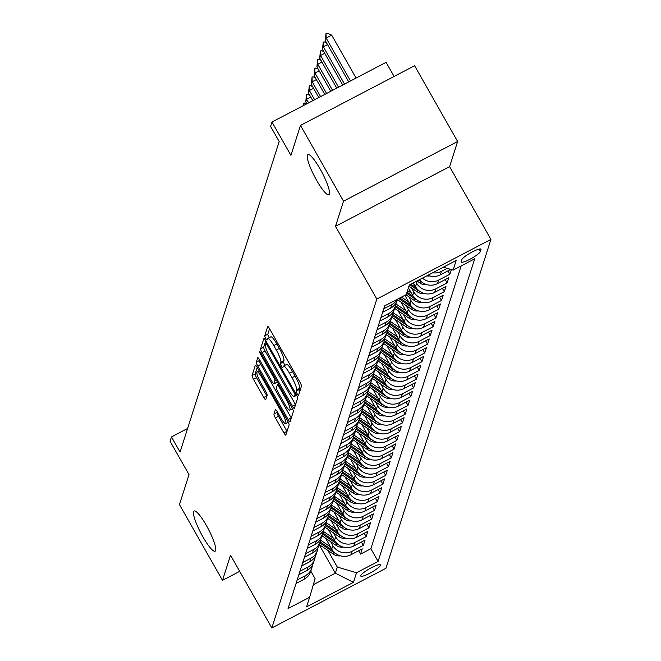 <?xml version="1.0" encoding="UTF-8"?>
<svg xmlns="http://www.w3.org/2000/svg" width="661" height="661" viewBox="0 0 661 661"><rect width="100%" height="100%" fill="white"/><g stroke="black" fill="none" stroke-linecap="round" stroke-linejoin="round"><path stroke-width="0.99" d="M297.169 393.832A2.437 0.454 -117.6 0 0 298.491 395.385A2.437 0.454 -117.6 0 0 298.541 395.311L301.457 386.189A3.479 0.653 -117.6 0 0 300.036 382.355L269.622 328.806A3.479 0.653 -117.6 0 0 267.73 326.584A3.479 0.653 -117.6 0 0 267.655 326.691L264.739 335.813A2.437 0.454 -117.6 0 0 265.73 338.498A2.437 0.454 -117.6 0 0 267.052 340.051A2.437 0.454 -117.6 0 0 267.11 339.977L267.482 338.796A11.13 2.082 -117.6 0 1 267.738 338.457A11.13 2.082 -117.6 0 1 273.77 345.571L276.306 350.033A11.13 2.082 -117.6 0 1 280.834 362.302L280.462 363.484A2.437 0.454 -117.6 0 0 281.454 366.169A2.437 0.454 -117.6 0 0 282.768 367.723A2.437 0.454 -117.6 0 0 282.825 367.648L283.205 366.467A11.13 2.082 -117.6 0 1 283.453 366.128A11.13 2.082 -117.6 0 1 289.485 373.242L292.022 377.704A11.13 2.082 -117.6 0 1 296.558 389.965L296.178 391.147A2.437 0.454 -117.6 0 0 297.169 393.832M269.572 328.732L267.829 334.202A2.437 0.454 -117.6 0 0 268.82 336.887A2.437 0.454 -117.6 0 0 269.291 337.647M267.738 338.457L270.82 336.846A11.13 2.082 -117.6 0 1 276.852 343.96L279.388 348.421A11.13 2.082 -117.6 0 1 283.924 360.691L283.544 361.873A2.437 0.454 -117.6 0 0 284.536 364.55A2.437 0.454 -117.6 0 0 285.007 365.31M206.389 525.503A22.672 4.247 -117.6 0 0 194.094 511.003A22.672 4.247 -117.6 0 0 202.811 536.699A22.672 4.247 -117.6 0 0 215.114 551.191A22.672 4.247 -117.6 0 0 206.389 525.503M320.164 169.067A22.672 4.247 -117.6 0 0 307.861 154.575A22.672 4.247 -117.6 0 0 316.586 180.263A22.672 4.247 -117.6 0 0 328.881 194.755A22.672 4.247 -117.6 0 0 320.164 169.067M380.472 565.304A11.336 2.033 150.4 0 0 380.463 564.866A11.336 2.033 150.4 0 0 370.548 568.171A11.336 2.033 150.4 0 0 360.732 575.624A11.336 2.033 150.4 0 0 360.749 576.07A11.336 2.033 150.4 0 0 370.664 572.757A11.336 2.033 150.4 0 0 380.472 565.304M273.96 414.026A3.479 0.653 -117.6 0 0 275.373 417.859L283.908 432.889A3.479 0.653 -117.6 0 0 285.8 435.112A3.479 0.653 -117.6 0 0 285.874 435.004L289.105 424.874A3.479 0.653 -117.6 0 0 287.692 421.04L257.269 367.483A3.479 0.653 -117.6 0 0 255.386 365.26A3.479 0.653 -117.6 0 0 255.311 365.368L252.072 375.498A3.479 0.653 -117.6 0 0 253.494 379.331L263.797 397.484A3.479 0.653 -117.6 0 0 265.689 399.707A3.479 0.653 -117.6 0 0 265.763 399.599L267.151 395.261A3.479 0.653 -117.6 0 0 265.73 391.428L260.616 382.43A9.304 1.743 -117.6 0 1 257.038 371.887A9.304 1.743 -117.6 0 1 262.087 377.836L282.115 413.092A9.304 1.743 -117.6 0 1 285.692 423.635A9.304 1.743 -117.6 0 1 280.644 417.686L277.306 411.811A3.479 0.653 -117.6 0 0 275.422 409.589A3.479 0.653 -117.6 0 0 275.348 409.688L273.96 414.026L277.042 412.414A3.479 0.653 -117.6 0 0 278.463 416.248L286.998 431.269A3.479 0.653 -117.6 0 0 287.039 431.352M343.53 201.184L335.499 226.326L449.604 166.646L457.635 141.504L343.53 201.184L300.482 125.408L290.923 155.368L271.977 122.029L270.58 126.4L279.19 141.553L180.073 452.066L171.472 436.913L170.075 441.284L189.013 474.623L179.453 504.583L222.493 580.358L239.695 571.36M335.499 226.326L376.82 299.069L271.845 627.95L230.524 555.207L222.493 580.358M292.435 406.185A3.479 0.653 -117.6 0 0 294.319 408.407A3.479 0.653 -117.6 0 0 294.401 408.3L297.632 398.17A3.479 0.653 -117.6 0 0 296.219 394.336L265.796 340.787A3.479 0.653 -117.6 0 0 263.913 338.564A3.479 0.653 -117.6 0 0 263.83 338.672L260.599 348.801A3.479 0.653 -117.6 0 0 262.012 352.635L292.435 406.185L295.517 404.573A3.479 0.653 -117.6 0 0 295.566 404.648M293.368 411.522L290.138 421.652A3.479 0.653 -117.6 0 1 290.055 421.759A3.479 0.653 -117.6 0 1 288.171 419.537L257.749 365.987A3.479 0.653 -117.6 0 1 256.336 362.154L257.716 357.816A3.479 0.653 -117.6 0 1 257.798 357.708A3.479 0.653 -117.6 0 1 259.682 359.931L272.018 381.645A3.479 0.653 -117.6 0 0 273.91 383.876A3.479 0.653 -117.6 0 0 273.985 383.768L274.902 380.893A3.479 0.653 -117.6 0 0 273.489 377.059L260.641 354.445A2.437 0.454 -117.6 0 1 259.707 351.685A2.437 0.454 -117.6 0 1 261.029 353.247L291.955 407.688A3.479 0.653 -117.6 0 1 293.368 411.522M300.482 125.408L414.587 65.728L457.635 141.504M358.634 550.745L360.551 554.116L362.22 548.861L350.966 554.753L352.082 551.257A14.17 13.691 -162.3 0 1 332.863 545.581L330.616 541.64M361.427 541.995L363.343 545.366L365.012 540.12L353.759 546.003L354.874 542.507A14.17 13.691 -162.3 0 1 335.656 536.839L333.408 532.89M364.219 533.245L366.128 536.616L367.805 531.37L356.552 537.261L357.667 533.758A14.17 13.691 -162.3 0 1 338.449 528.089L336.201 524.14M367.012 524.504L368.921 527.875L370.598 522.628L359.344 528.511L360.46 525.016A14.17 13.691 -162.3 0 1 341.233 519.339L338.994 515.398M369.805 515.754L371.713 519.125L373.391 513.878L362.137 519.769L363.253 516.266A14.17 13.691 -162.3 0 1 344.026 510.598L341.787 506.648M372.589 507.012L374.506 510.383L376.183 505.128L364.93 511.019L366.045 507.516A14.17 13.691 -162.3 0 1 346.818 501.848L344.579 497.907M375.382 498.262L377.299 501.633L378.976 496.386L367.723 502.269L368.838 498.774A14.17 13.691 -162.3 0 1 349.611 493.098L347.372 489.157M378.175 489.512L380.092 492.883L381.769 487.636L370.507 493.527L371.631 490.024A14.17 13.691 -162.3 0 1 352.404 484.356L350.165 480.407M380.967 480.77L382.884 484.141L384.562 478.895L373.3 484.777L374.415 481.282A14.17 13.691 -162.3 0 1 355.197 475.606L352.957 471.665M383.76 472.02L385.677 475.391L387.354 470.145L376.092 476.027L377.208 472.532A14.17 13.691 -162.3 0 1 357.989 466.864L355.75 462.915M386.553 463.278L388.47 466.641L390.139 461.395L378.885 467.286L380.001 463.782A14.17 13.691 -162.3 0 1 360.782 458.114L358.543 454.165M389.346 454.528L391.262 457.899L392.931 452.653L381.678 458.536L382.793 455.041A14.17 13.691 -162.3 0 1 363.575 449.364L361.327 445.423M392.138 445.778L394.055 449.15L395.724 443.903L384.471 449.794L385.586 446.291A14.17 13.691 -162.3 0 1 366.368 440.623L364.12 436.673M394.931 437.037L396.84 440.408L398.517 435.153L387.263 441.044L388.379 437.549A14.17 13.691 -162.3 0 1 369.152 431.873L366.913 427.931M397.724 428.287L399.632 431.658L401.31 426.411L390.056 432.294L391.172 428.799A14.17 13.691 -162.3 0 1 371.945 423.123L369.706 419.181M400.516 419.537L402.425 422.908L404.102 417.661L392.849 423.552L393.964 420.049A14.17 13.691 -162.3 0 1 374.737 414.381L372.498 410.431M403.301 410.795L405.218 414.166L406.895 408.919L395.642 414.802L396.757 411.307A14.17 13.691 -162.3 0 1 377.53 405.631L375.291 401.69M406.094 402.045L408.011 405.416L409.688 400.169L398.426 406.061L399.55 402.557A14.17 13.691 -162.3 0 1 380.323 396.889L378.084 392.94M408.886 393.303L410.803 396.674L412.481 391.419L401.219 397.311L402.342 393.807A14.17 13.691 -162.3 0 1 383.116 388.139L380.876 384.198M411.679 384.553L413.596 387.924L415.273 382.678L404.011 388.561L405.127 385.066A14.17 13.691 -162.3 0 1 385.908 379.389L383.669 375.448M414.472 375.803L416.389 379.174L418.066 373.928L406.804 379.819L407.92 376.316A14.17 13.691 -162.3 0 1 388.701 370.647L386.462 366.698M417.265 367.062L419.181 370.433L420.85 365.186L409.597 371.069L410.712 367.574A14.17 13.691 -162.3 0 1 391.494 361.898L389.246 357.956M420.057 358.312L421.974 361.683L423.643 356.436L412.39 362.319L413.505 358.824A14.17 13.691 -162.3 0 1 394.286 353.156L392.039 349.206M422.85 349.57L424.767 352.933L426.436 347.686L415.182 353.577L416.298 350.074A14.17 13.691 -162.3 0 1 397.079 344.406L394.832 340.456M425.643 340.82L427.551 344.191L429.229 338.944L417.975 344.827L419.091 341.332A14.17 13.691 -162.3 0 1 399.864 335.656L397.625 331.715M428.435 332.07L430.344 335.441L432.021 330.194L420.768 336.085L421.883 332.582A14.17 13.691 -162.3 0 1 402.656 326.914L400.417 322.965M431.228 323.328L433.137 326.699L434.814 321.444L423.561 327.335L424.676 323.84A14.17 13.691 -162.3 0 1 405.449 318.164L403.21 314.223M434.013 314.578L435.93 317.949L437.607 312.703L426.353 318.585L427.469 315.09A14.17 13.691 -162.3 0 1 408.242 309.414L406.003 305.473M436.805 305.828L438.722 309.199L440.4 303.953L429.138 309.844L430.261 306.34A14.17 13.691 -162.3 0 1 411.035 300.672L408.795 296.723M439.598 297.086L441.515 300.458L443.192 295.211L431.93 301.094L433.054 297.599A14.17 13.691 -162.3 0 1 413.827 291.922L411.588 287.981M442.391 288.336L444.308 291.708L445.985 286.461L434.723 292.352L435.839 288.849A14.17 13.691 -162.3 0 1 416.62 283.181L415.736 281.627M445.183 279.595L447.1 282.966L448.778 277.711L437.516 283.602L438.631 280.099A14.17 13.691 -162.3 0 1 422.437 278.124M447.976 270.845L449.893 274.216L451.372 269.572M350.966 554.753A14.17 13.691 17.7 0 1 331.748 549.084L325.567 538.211M353.759 546.003A14.17 13.691 17.7 0 1 334.532 540.334L328.36 529.461M356.552 537.261A14.17 13.691 17.7 0 1 337.325 531.584L331.153 520.719M359.344 528.511A14.17 13.691 17.7 0 1 340.118 522.843L333.945 511.969M362.137 519.769A14.17 13.691 17.7 0 1 342.91 514.093L336.738 503.219M364.93 511.019A14.17 13.691 17.7 0 1 345.703 505.343L339.531 494.478M367.723 502.269A14.17 13.691 17.7 0 1 348.496 496.601L342.324 485.728M370.507 493.527A14.17 13.691 17.7 0 1 351.288 487.851L345.108 476.978M373.3 484.777A14.17 13.691 17.7 0 1 354.081 479.109L347.901 468.236M376.092 476.027A14.17 13.691 17.7 0 1 356.874 470.359L350.694 459.486M378.885 467.286A14.17 13.691 17.7 0 1 359.667 461.609L353.486 450.744M381.678 458.536A14.17 13.691 17.7 0 1 362.459 452.868L356.279 441.994M384.471 449.794A14.17 13.691 17.7 0 1 365.244 444.118L359.072 433.244M387.263 441.044A14.17 13.691 17.7 0 1 368.037 435.376L361.864 424.502M390.056 432.294A14.17 13.691 17.7 0 1 370.829 426.626L364.657 415.752M392.849 423.552A14.17 13.691 17.7 0 1 373.622 417.876L367.45 407.011M395.642 414.802A14.17 13.691 17.7 0 1 376.415 409.134L370.243 398.261M398.426 406.061A14.17 13.691 17.7 0 1 379.207 400.384L373.035 389.511M401.219 397.311A14.17 13.691 17.7 0 1 382 391.634L375.82 380.769M404.011 388.561A14.17 13.691 17.7 0 1 384.793 382.893L378.613 372.019M406.804 379.819A14.17 13.691 17.7 0 1 387.586 374.143L381.405 363.269M409.597 371.069A14.17 13.691 17.7 0 1 390.378 365.401L384.198 354.527M412.39 362.319A14.17 13.691 17.7 0 1 393.171 356.651L386.991 345.777M415.182 353.577A14.17 13.691 17.7 0 1 395.956 347.901L389.783 337.036M417.975 344.827A14.17 13.691 17.7 0 1 398.748 339.159L392.576 328.286M420.768 336.085A14.17 13.691 17.7 0 1 401.541 330.409L395.369 319.536M423.561 327.335A14.17 13.691 17.7 0 1 404.334 321.667L398.162 310.794M426.353 318.585A14.17 13.691 17.7 0 1 407.126 312.917L400.954 302.044M429.138 309.844A14.17 13.691 17.7 0 1 409.919 304.167L404.887 295.318M431.93 301.094A14.17 13.691 17.7 0 1 412.712 295.426L408.407 287.849M434.723 292.352A14.17 13.691 17.7 0 1 415.505 286.676L413.348 282.883M461.865 259.616L461.246 261.541A10.981 1.966 150.4 0 0 461.262 261.971A10.981 1.966 150.4 0 0 470.863 258.765A10.981 1.966 150.4 0 0 480.365 251.544L480.985 249.618A10.981 1.966 150.4 0 0 480.977 249.189A10.981 1.966 150.4 0 0 471.367 252.395A10.981 1.966 150.4 0 0 461.865 259.616M376.82 299.069L490.925 239.389L385.95 568.27L271.845 627.95M360.551 554.116L370.879 548.713L378.109 561.437L474.714 258.798L453.124 270.093L443.324 267.201M378.109 561.437L356.527 572.732L353.453 582.349L306.58 606.872L309.645 597.247L288.056 608.541L384.661 305.903L406.251 294.608L409.324 284.99L456.197 260.467L453.124 270.093M296.062 583.473L304.093 579.267A14.17 13.691 17.7 0 0 310.703 571.459L311.818 567.956A14.17 13.691 -162.3 0 1 305.208 575.772L297.177 579.97M298.855 574.723L306.886 570.526A14.17 13.691 17.7 0 0 313.496 562.709L314.611 559.214A14.17 13.691 -162.3 0 1 308.001 567.022L299.97 571.228M301.647 565.973L309.679 561.776A14.17 13.691 17.7 0 0 316.288 553.959L317.404 550.464A14.17 13.691 -162.3 0 1 310.794 558.281L302.763 562.478M304.44 557.231L312.463 553.026A14.17 13.691 17.7 0 0 319.081 545.218L320.197 541.714A14.17 13.691 -162.3 0 1 313.587 549.531L305.556 553.728M307.233 548.481L315.256 544.284A14.17 13.691 17.7 0 0 321.874 536.468L322.989 532.973A14.17 13.691 -162.3 0 1 316.379 540.781L308.348 544.986M310.026 539.74L318.048 535.534A14.17 13.691 17.7 0 0 324.667 527.726L325.782 524.223A14.17 13.691 -162.3 0 1 319.164 532.039L311.141 536.236M312.81 530.99L320.841 526.792A14.17 13.691 17.7 0 0 327.459 518.976L328.575 515.473A14.17 13.691 -162.3 0 1 321.957 523.289L313.934 527.486M315.603 522.24L323.634 518.042A14.17 13.691 17.7 0 0 330.252 510.226L331.368 506.731A14.17 13.691 -162.3 0 1 324.749 514.547L316.718 518.745M318.395 513.498L326.427 509.292A14.17 13.691 17.7 0 0 333.037 501.484L334.16 497.981A14.17 13.691 -162.3 0 1 327.542 505.797L319.511 509.995M321.188 504.748L329.219 500.551A14.17 13.691 17.7 0 0 335.829 492.734L336.953 489.239A14.17 13.691 -162.3 0 1 330.335 497.047L322.304 501.253M323.981 495.998L332.012 491.801A14.17 13.691 17.7 0 0 338.622 483.984L339.737 480.489A14.17 13.691 -162.3 0 1 333.127 488.305L325.096 492.503M326.774 487.256L334.805 483.059A14.17 13.691 17.7 0 0 341.415 475.242L342.53 471.739A14.17 13.691 -162.3 0 1 335.92 479.555L327.889 483.753M329.566 478.506L337.597 474.309A14.17 13.691 17.7 0 0 344.207 466.492L345.323 462.997A14.17 13.691 -162.3 0 1 338.713 470.806L330.682 475.011M332.359 469.764L340.39 465.559A14.17 13.691 17.7 0 0 347 457.751L348.116 454.247A14.17 13.691 -162.3 0 1 341.506 462.064L333.475 466.261M335.152 461.014L343.175 456.817A14.17 13.691 17.7 0 0 349.793 449.001L350.908 445.506A14.17 13.691 -162.3 0 1 344.298 453.314L336.267 457.519M337.945 452.264L345.967 448.067A14.17 13.691 17.7 0 0 352.586 440.251L353.701 436.756A14.17 13.691 -162.3 0 1 347.091 444.572L339.06 448.769M340.729 443.523L348.76 439.317A14.17 13.691 17.7 0 0 355.378 431.509L356.494 428.006A14.17 13.691 -162.3 0 1 349.876 435.822L341.853 440.019M343.522 434.773L351.553 430.575A14.17 13.691 17.7 0 0 358.171 422.759L359.287 419.264A14.17 13.691 -162.3 0 1 352.668 427.072L344.645 431.278M346.314 426.031L354.346 421.825A14.17 13.691 17.7 0 0 360.964 414.017L362.079 410.514A14.17 13.691 -162.3 0 1 355.461 418.33L347.43 422.528M349.107 417.281L357.138 413.084A14.17 13.691 17.7 0 0 363.748 405.267L364.872 401.764A14.17 13.691 -162.3 0 1 358.254 409.58L350.223 413.778M351.9 408.531L359.931 404.334A14.17 13.691 17.7 0 0 366.541 396.517L367.665 393.022A14.17 13.691 -162.3 0 1 361.046 400.839L353.015 405.036M354.693 399.789L362.724 395.584A14.17 13.691 17.7 0 0 369.334 387.776L370.449 384.272A14.17 13.691 -162.3 0 1 363.839 392.089L355.808 396.286M357.485 391.039L365.516 386.842A14.17 13.691 17.7 0 0 372.126 379.026L373.242 375.531A14.17 13.691 -162.3 0 1 366.632 383.339L358.601 387.544M360.278 382.289L368.309 378.092A14.17 13.691 17.7 0 0 374.919 370.276L376.035 366.781A14.17 13.691 -162.3 0 1 369.425 374.597L361.393 378.794M363.071 373.548L371.102 369.35A14.17 13.691 17.7 0 0 377.712 361.534L378.827 358.031A14.17 13.691 -162.3 0 1 372.217 365.847L364.186 370.044M365.864 364.798L373.886 360.6A14.17 13.691 17.7 0 0 380.505 352.784L381.62 349.289A14.17 13.691 -162.3 0 1 375.01 357.097L366.979 361.303M368.656 356.056L376.679 351.85A14.17 13.691 17.7 0 0 383.297 344.042L384.413 340.539A14.17 13.691 -162.3 0 1 377.795 348.355L369.772 352.553M371.441 347.306L379.472 343.109A14.17 13.691 17.7 0 0 386.09 335.292L387.206 331.797A14.17 13.691 -162.3 0 1 380.587 339.605L372.564 343.811M374.233 338.556L382.265 334.359A14.17 13.691 17.7 0 0 388.883 326.542L389.998 323.047A14.17 13.691 -162.3 0 1 383.38 330.864L375.357 335.061M377.026 329.814L385.057 325.609A14.17 13.691 17.7 0 0 391.676 317.801L392.791 314.297A14.17 13.691 -162.3 0 1 386.173 322.114L378.142 326.311M379.819 321.064L387.85 316.867A14.17 13.691 17.7 0 0 394.46 309.051L395.584 305.556A14.17 13.691 -162.3 0 1 388.965 313.364L380.934 317.569M382.612 312.314L390.643 308.117A14.17 13.691 17.7 0 0 397.253 300.301L397.633 299.111M397.286 299.301A14.17 13.691 -162.3 0 1 391.758 304.622L383.727 308.819M447.191 268.341L441.424 271.357A14.17 13.691 -162.3 0 1 432.625 272.795M427.907 275.265A14.17 13.691 17.7 0 0 440.309 274.852L450.752 269.391M449.893 274.216L438.631 280.099M447.1 282.966L435.839 288.849M444.308 291.708L433.054 297.599M441.515 300.458L430.261 306.34M438.722 309.199L427.469 315.09M435.93 317.949L424.676 323.84M433.137 326.699L421.883 332.582M430.344 335.441L419.091 341.332M427.551 344.191L416.298 350.074M424.767 352.933L413.505 358.824M421.974 361.683L410.712 367.574M419.181 370.433L407.92 376.316M416.389 379.174L405.127 385.066M413.596 387.924L402.342 393.807M410.803 396.674L399.55 402.557M408.011 405.416L396.757 411.307M405.218 414.166L393.964 420.049M402.425 422.908L391.172 428.799M399.632 431.658L388.379 437.549M396.84 440.408L385.586 446.291M394.055 449.15L382.793 455.041M391.262 457.899L380.001 463.782M388.47 466.641L377.208 472.532M385.677 475.391L374.415 481.282M382.884 484.141L371.631 490.024M380.092 492.883L368.838 498.774M377.299 501.633L366.045 507.516M374.506 510.383L363.253 516.266M371.713 519.125L360.46 525.016M368.921 527.875L357.667 533.758M366.128 536.616L354.874 542.507M363.343 545.366L352.082 551.257M370.879 548.713L461.155 265.887M319.213 544.788L335.342 573.178L337.3 567.055L327.831 550.382M394.096 76.445L386.082 62.349L271.977 122.029M449.604 166.646L490.925 239.389M187.608 428.468L171.472 436.913M313.331 584.696L335.342 573.178L353.453 582.349M310.81 571.129L315.099 578.672L309.645 597.247M396.146 302.837A14.17 13.691 -162.3 0 1 395.584 305.556M419.471 279.677A14.17 13.691 17.7 0 0 437.516 283.602M393.353 311.587A14.17 13.691 -162.3 0 1 392.791 314.297M390.56 320.337A14.17 13.691 -162.3 0 1 389.998 323.047M387.767 329.079A14.17 13.691 -162.3 0 1 387.206 331.797M384.975 337.829A14.17 13.691 -162.3 0 1 384.413 340.539M382.182 346.571A14.17 13.691 -162.3 0 1 381.62 349.289M379.389 355.321A14.17 13.691 -162.3 0 1 378.827 358.031M376.596 364.071A14.17 13.691 -162.3 0 1 376.035 366.781M373.804 372.812A14.17 13.691 -162.3 0 1 373.242 375.531M371.011 381.562A14.17 13.691 -162.3 0 1 370.449 384.272M368.218 390.312A14.17 13.691 -162.3 0 1 367.665 393.022M365.434 399.054A14.17 13.691 -162.3 0 1 364.872 401.764M362.641 407.804A14.17 13.691 -162.3 0 1 362.079 410.514M359.848 416.546A14.17 13.691 -162.3 0 1 359.287 419.264M357.056 425.296A14.17 13.691 -162.3 0 1 356.494 428.006M354.263 434.046A14.17 13.691 -162.3 0 1 353.701 436.756M351.47 442.787A14.17 13.691 -162.3 0 1 350.908 445.506M348.678 451.537A14.17 13.691 -162.3 0 1 348.116 454.247M345.885 460.287A14.17 13.691 -162.3 0 1 345.323 462.997M343.092 469.029A14.17 13.691 -162.3 0 1 342.53 471.739M340.299 477.779A14.17 13.691 -162.3 0 1 339.737 480.489M337.507 486.521A14.17 13.691 -162.3 0 1 336.953 489.239M334.722 495.271A14.17 13.691 -162.3 0 1 334.16 497.981M331.929 504.021A14.17 13.691 -162.3 0 1 331.368 506.731M329.137 512.762A14.17 13.691 -162.3 0 1 328.575 515.473M326.344 521.512A14.17 13.691 -162.3 0 1 325.782 524.223M323.551 530.254A14.17 13.691 -162.3 0 1 322.989 532.973M320.759 539.004A14.17 13.691 -162.3 0 1 320.197 541.714M317.966 547.754A14.17 13.691 -162.3 0 1 317.404 550.464M315.173 556.496A14.17 13.691 -162.3 0 1 314.611 559.214M312.38 565.246A14.17 13.691 -162.3 0 1 311.818 567.956M337.3 567.055L356.527 572.732M299.805 391.362A2.437 0.454 -117.6 0 1 299.259 389.536L299.64 388.354A11.13 2.082 -117.6 0 0 295.103 376.092L292.022 377.704M283.453 366.128L286.535 364.508A11.13 2.082 -117.6 0 1 292.575 371.622L295.103 376.092M265.747 340.704L263.681 347.19A3.479 0.653 -117.6 0 0 265.094 351.024L295.517 404.573M294.963 394.947A2.437 0.454 -117.6 0 0 293.971 392.262L267.267 345.257A2.437 0.454 -117.6 0 0 265.953 343.703A2.437 0.454 -117.6 0 0 265.896 343.778L265.499 345.025A11.13 2.082 -117.6 0 0 270.027 357.287L288.279 389.42A11.13 2.082 -117.6 0 0 294.319 396.534A11.13 2.082 -117.6 0 0 294.566 396.195L294.963 394.947L296.194 394.303M259.641 359.848L259.418 360.534A3.479 0.653 -117.6 0 0 260.839 364.368L291.253 417.926A3.479 0.653 -117.6 0 0 291.303 418M276.86 382.265A3.479 0.653 -117.6 0 0 276.992 382.256A3.479 0.653 -117.6 0 0 277.066 382.149L277.207 381.728M284.825 404.185A9.304 1.743 -117.6 0 0 289.865 410.134A9.304 1.743 -117.6 0 0 286.287 399.591L279.231 387.172A3.479 0.653 -117.6 0 0 277.347 384.95A3.479 0.653 -117.6 0 0 277.273 385.057L276.348 387.933A3.479 0.653 -117.6 0 0 277.769 391.766L284.825 404.185M277.265 411.729L277.042 412.414M257.228 367.409L255.154 373.886A3.479 0.653 -117.6 0 0 256.575 377.72L266.887 395.873A3.479 0.653 -117.6 0 0 266.928 395.947M356.064 78.048L331.682 35.124L326.129 38.024L325.295 40.652L348.719 81.89M325.295 40.652L325.997 33.537L326.922 33.05L331.682 35.124M350.512 80.948L326.129 38.024L325.997 33.537M327.526 44.584L323.336 46.774L322.502 49.401L342.737 85.021M322.502 49.401L323.204 42.279L324.13 41.8L326.542 42.849M344.53 84.079L323.336 46.774L323.204 42.279M429.79 275.926A9.386 9.072 -162.3 0 1 426.692 275.901M324.733 53.334L320.544 55.524L319.709 58.143L336.755 88.144M319.709 58.143L320.411 51.029L321.337 50.542L323.75 51.591M338.548 87.211L320.544 55.524L320.411 51.029M426.998 284.676A9.386 9.072 -162.3 0 1 420.099 283.115L416.967 280.991M418.644 280.107L420.636 281.454A9.386 9.072 17.7 0 0 422.156 282.297M321.94 62.076L317.759 64.266L316.916 66.893L330.773 91.276M316.916 66.893L317.619 59.771L318.544 59.292L320.957 60.341M332.566 90.334L317.759 64.266L317.619 59.771M414.249 284.461L412.538 283.305M424.205 293.426A9.386 9.072 -162.3 0 1 417.306 291.865L408.936 286.18M416.24 287.841L410.853 284.18M409.795 284.742L417.843 290.204A9.386 9.072 17.7 0 0 419.363 291.047M319.156 70.826L314.966 73.016L314.124 75.643L324.791 94.407M314.124 75.643L314.826 68.521L315.751 68.033L318.164 69.091M326.584 93.465L314.966 73.016L314.826 68.521M411.456 293.211L407.54 290.559M421.421 302.168A9.386 9.072 -162.3 0 1 414.521 300.606L405.92 294.781M413.447 296.582L407.011 292.22M406.68 293.269L415.05 298.946A9.386 9.072 17.7 0 0 416.57 299.788M316.363 79.568L312.174 81.766L311.331 84.385L318.8 97.539M311.331 84.385L312.033 77.271L312.959 76.783L315.371 77.833M320.602 96.597L312.174 81.766L312.033 77.271M408.663 301.953L401.5 297.095M418.628 310.918A9.386 9.072 -162.3 0 1 411.729 309.356L397.459 299.673M410.655 305.332L399.814 297.971M398.748 298.532L412.257 307.695A9.386 9.072 17.7 0 0 413.778 308.538M313.57 88.318L309.381 90.507L308.538 93.135L312.818 100.662M308.538 93.135L309.249 86.013L310.166 85.533L312.579 86.583M314.619 99.728L309.381 90.507L309.249 86.013M405.871 310.703L395.972 303.994M415.835 319.66A9.386 9.072 -162.3 0 1 408.936 318.106L394.667 308.423M407.862 314.082L395.534 305.713M395.195 306.762L409.465 316.437A9.386 9.072 17.7 0 0 410.985 317.288M310.777 97.068L306.588 99.257L305.754 101.877L306.836 103.794M305.754 101.877L306.456 94.763L307.382 94.275L309.786 95.324M308.629 102.852L306.588 99.257L306.456 94.763M403.078 319.453L393.188 312.736M413.042 328.41A9.386 9.072 -162.3 0 1 406.143 326.848L391.874 317.164M405.069 322.824L392.741 314.454M392.403 315.504L406.672 325.187A9.386 9.072 17.7 0 0 408.192 326.03M303.201 105.694L303.663 103.504L304.589 103.025L306.613 103.909M303.721 105.421L303.663 103.504M400.285 328.195L390.395 321.486M410.25 337.16A9.386 9.072 -162.3 0 1 403.35 335.598L389.081 325.914M402.285 331.574L389.949 323.204M389.61 324.254L403.879 333.937A9.386 9.072 17.7 0 0 405.408 334.78M397.492 336.945L387.602 330.227M407.457 345.901A9.386 9.072 -162.3 0 1 400.558 344.34L386.288 334.664M399.492 340.316L387.156 331.954M386.817 333.004L401.087 342.679A9.386 9.072 17.7 0 0 402.615 343.522M394.7 345.686L384.809 338.977M404.664 354.651A9.386 9.072 -162.3 0 1 397.765 353.09L383.496 343.406M396.699 349.066L384.363 340.696M384.024 341.745L398.294 351.429A9.386 9.072 17.7 0 0 399.822 352.272M391.907 354.436L382.017 347.727M401.871 363.401A9.386 9.072 -162.3 0 1 394.972 361.84L380.703 352.156M393.906 357.816L381.571 349.446M381.232 350.495L395.501 360.179A9.386 9.072 17.7 0 0 397.03 361.022M389.114 363.186L379.224 356.469M399.079 372.143A9.386 9.072 -162.3 0 1 392.18 370.581L377.91 360.906M391.114 366.558L378.778 358.188M378.447 359.237L392.717 368.921A9.386 9.072 17.7 0 0 394.237 369.763M386.321 371.928L376.431 365.219M396.286 380.893A9.386 9.072 -162.3 0 1 389.387 379.331L375.118 369.648M388.321 375.308L375.985 366.938M375.655 367.987L389.924 377.671A9.386 9.072 17.7 0 0 391.444 378.513M383.537 380.678L373.639 373.969M393.493 389.635A9.386 9.072 -162.3 0 1 386.594 388.081L372.333 378.398M385.528 384.049L373.192 375.688M372.862 376.737L387.131 386.412A9.386 9.072 17.7 0 0 388.651 387.263M380.744 389.428L370.846 382.711M390.709 398.385A9.386 9.072 -162.3 0 1 383.81 396.823L369.54 387.139M382.736 392.799L370.4 384.429M370.069 385.479L384.338 395.162A9.386 9.072 17.7 0 0 385.859 396.005M377.952 398.17L368.053 391.461M387.916 407.135A9.386 9.072 -162.3 0 1 381.017 405.573L366.748 395.889M379.943 401.549L367.607 393.179M367.276 394.229L381.546 403.912A9.386 9.072 17.7 0 0 383.066 404.755M375.159 406.92L365.26 400.202M385.123 415.876A9.386 9.072 -162.3 0 1 378.224 414.315L363.955 404.639M377.15 410.291L364.822 401.921M364.484 402.97L378.753 412.654A9.386 9.072 17.7 0 0 380.273 413.497M372.366 415.662L362.476 408.952M382.331 424.626A9.386 9.072 -162.3 0 1 375.431 423.065L361.162 413.381M374.357 419.041L362.03 410.671M361.691 411.72L375.96 421.404A9.386 9.072 17.7 0 0 377.481 422.247M369.573 424.412L359.683 417.702M379.538 433.376A9.386 9.072 -162.3 0 1 372.639 431.815L358.369 422.131M371.573 427.791L359.237 419.421M358.898 420.47L373.168 430.146A9.386 9.072 17.7 0 0 374.696 430.997M366.781 433.162L356.89 426.444M376.745 442.118A9.386 9.072 -162.3 0 1 369.846 440.557L355.577 430.873M368.78 436.533L356.444 428.163M356.105 429.212L370.375 438.896A9.386 9.072 17.7 0 0 371.903 439.739M363.988 441.903L354.098 435.194M373.952 450.868A9.386 9.072 -162.3 0 1 367.053 449.306L352.784 439.623M365.987 445.283L353.652 436.913M353.313 437.962L367.582 447.646A9.386 9.072 17.7 0 0 369.111 448.488M361.195 450.653L351.305 443.936M371.16 459.61A9.386 9.072 -162.3 0 1 364.261 458.048L349.991 448.373M363.195 454.024L350.859 445.663M350.52 446.712L364.789 456.387A9.386 9.072 17.7 0 0 366.318 457.23M358.402 459.395L348.512 452.686M368.367 468.36A9.386 9.072 -162.3 0 1 361.468 466.798L347.199 457.115M360.402 462.774L348.066 454.404M347.736 455.454L362.005 465.137A9.386 9.072 17.7 0 0 363.525 465.98M355.61 468.145L345.72 461.436M365.574 477.11A9.386 9.072 -162.3 0 1 358.675 475.548L344.406 465.865M357.609 471.524L345.273 463.154M344.943 464.204L359.212 473.887A9.386 9.072 17.7 0 0 360.732 474.73M352.825 476.895L342.927 470.178M362.782 485.852A9.386 9.072 -162.3 0 1 355.891 484.29L341.621 474.615M354.817 480.266L342.481 471.896M342.15 472.945L356.419 482.629A9.386 9.072 17.7 0 0 357.94 483.472M350.033 485.637L340.134 478.928M359.997 494.602A9.386 9.072 -162.3 0 1 353.098 493.04L338.829 483.356M352.024 489.016L339.688 480.646M339.357 481.695L353.627 491.379A9.386 9.072 17.7 0 0 355.147 492.222M347.24 494.387L337.341 487.678M357.204 503.343A9.386 9.072 -162.3 0 1 350.305 501.79L336.036 492.106M349.231 497.758L336.895 489.396M336.565 490.445L350.834 500.121A9.386 9.072 17.7 0 0 352.354 500.972M344.447 503.137L334.557 496.419M354.412 512.093A9.386 9.072 -162.3 0 1 347.512 510.532L333.243 500.848M346.438 506.508L334.111 498.138M333.772 499.187L348.041 508.871A9.386 9.072 17.7 0 0 349.562 509.714M341.654 511.878L331.764 505.169M351.619 520.843A9.386 9.072 -162.3 0 1 344.72 519.282L330.45 509.598M343.646 515.258L331.318 506.888M330.979 507.937L345.249 517.621A9.386 9.072 17.7 0 0 346.769 518.464M338.862 520.628L328.971 513.911M348.826 529.585A9.386 9.072 -162.3 0 1 341.927 528.023L327.658 518.348M340.861 523.999L328.525 515.63M328.187 516.687L342.456 526.363A9.386 9.072 17.7 0 0 343.984 527.205M336.069 529.37L326.179 522.661M346.034 538.335A9.386 9.072 -162.3 0 1 339.134 536.773L324.865 527.09M338.068 532.749L325.733 524.38M325.394 525.429L339.663 535.113A9.386 9.072 17.7 0 0 341.192 535.955M333.276 538.12L323.386 531.411M343.241 547.085A9.386 9.072 -162.3 0 1 336.342 545.523L322.072 535.84M335.276 541.499L322.94 533.13M322.601 534.179L336.87 543.854A9.386 9.072 17.7 0 0 338.399 544.705M330.483 546.87L320.593 540.153M340.448 555.827A9.386 9.072 -162.3 0 1 333.549 554.265L319.28 544.581M332.483 550.241L320.147 541.871M319.808 542.921L334.078 552.604A9.386 9.072 17.7 0 0 335.606 553.447M331.748 549.084L332.863 545.581M334.532 540.334L335.656 536.839M337.325 531.584L338.449 528.089M340.118 522.843L341.233 519.339M342.91 514.093L344.026 510.598M345.703 505.343L346.818 501.848M348.496 496.601L349.611 493.098M351.288 487.851L352.404 484.356M354.081 479.109L355.197 475.606M356.874 470.359L357.989 466.864M359.667 461.609L360.782 458.114M362.459 452.868L363.575 449.364M365.244 444.118L366.368 440.623M368.037 435.376L369.152 431.873M370.829 426.626L371.945 423.123M373.622 417.876L374.737 414.381M376.415 409.134L377.53 405.631M379.207 400.384L380.323 396.889M382 391.634L383.116 388.139M384.793 382.893L385.908 379.389M387.586 374.143L388.701 370.647M390.378 365.401L391.494 361.898M393.171 356.651L394.286 353.156M395.956 347.901L397.079 344.406M398.748 339.159L399.864 335.656M401.541 330.409L402.656 326.914M404.334 321.667L405.449 318.164M407.126 312.917L408.242 309.414M409.919 304.167L411.035 300.672M412.712 295.426L413.827 291.922M415.505 286.676L416.62 283.181M304.093 579.267L305.208 575.772M306.886 570.526L308.001 567.022M309.679 561.776L310.794 558.281M312.463 553.026L313.587 549.531M315.256 544.284L316.379 540.781M318.048 535.534L319.164 532.039M320.841 526.792L321.957 523.289M323.634 518.042L324.749 514.547M326.427 509.292L327.542 505.797M329.219 500.551L330.335 497.047M332.012 491.801L333.127 488.305M334.805 483.059L335.92 479.555M337.597 474.309L338.713 470.806M340.39 465.559L341.506 462.064M343.175 456.817L344.298 453.314M345.967 448.067L347.091 444.572M348.76 439.317L349.876 435.822M351.553 430.575L352.668 427.072M354.346 421.825L355.461 418.33M357.138 413.084L358.254 409.58M359.931 404.334L361.046 400.839M362.724 395.584L363.839 392.089M365.516 386.842L366.632 383.339M368.309 378.092L369.425 374.597M371.102 369.35L372.217 365.847M373.886 360.6L375.01 357.097M376.679 351.85L377.795 348.355M379.472 343.109L380.587 339.605M382.265 334.359L383.38 330.864M385.057 325.609L386.173 322.114M387.85 316.867L388.965 313.364M390.643 308.117L391.758 304.622M440.309 274.852L441.424 271.357M480.613 248.966L480.985 249.618M478.994 249.114L480.365 251.544M299.64 388.354L296.558 389.965M292.575 371.622L289.485 373.242M283.544 361.873L280.462 363.484M283.924 360.691L280.834 362.302M279.388 348.421L276.306 350.033M276.852 343.96L273.77 345.571M267.829 334.202L264.739 335.813M299.259 389.536L296.178 391.147M265.094 351.024L262.012 352.635M263.681 347.19L260.599 348.801M294.798 391.833L293.971 392.262M268.093 344.827L267.267 345.257M267.127 343.133L266.044 343.703M296.632 395.113L294.566 396.195M291.253 417.926L288.171 419.537M260.839 364.368L257.749 365.987M259.418 360.534L256.336 362.154M277.066 382.149L273.985 383.768M276.315 380.149L274.902 380.893M274.307 376.63L273.489 377.059M261.467 354.015L260.641 354.445M287.114 399.161L286.287 399.591M280.057 386.743L279.231 387.172M278.678 384.314L277.48 384.942M282.933 412.662L282.115 413.092M262.904 377.406L262.087 377.836M266.887 395.873L263.797 397.484M256.575 377.72L253.494 379.331M255.154 373.886L252.072 375.498M286.998 431.269L283.908 432.889M278.463 416.248L275.373 417.859M420.099 283.115L420.636 281.454M417.306 291.865L417.843 290.204M414.521 300.606L415.05 298.946M411.729 309.356L412.257 307.695M408.936 318.106L409.465 316.437M406.143 326.848L406.672 325.187M403.35 335.598L403.879 333.937M400.558 344.34L401.087 342.679M397.765 353.09L398.294 351.429M394.972 361.84L395.501 360.179M392.18 370.581L392.717 368.921M389.387 379.331L389.924 377.671M386.594 388.081L387.131 386.412M383.81 396.823L384.338 395.162M381.017 405.573L381.546 403.912M378.224 414.315L378.753 412.654M375.431 423.065L375.96 421.404M372.639 431.815L373.168 430.146M369.846 440.557L370.375 438.896M367.053 449.306L367.582 447.646M364.261 458.048L364.789 456.387M361.468 466.798L362.005 465.137M358.675 475.548L359.212 473.887M355.891 484.29L356.419 482.629M353.098 493.04L353.627 491.379M350.305 501.79L350.834 500.121M347.512 510.532L348.041 508.871M344.72 519.282L345.249 517.621M341.927 528.023L342.456 526.363M339.134 536.773L339.663 535.113M336.342 545.523L336.87 543.854M333.549 554.265L334.078 552.604M267.11 343.1L265.953 343.703M296.715 395.278L294.319 396.534M276.992 382.256L273.91 383.876M292.509 408.746L289.865 410.134M278.653 384.264L277.347 384.95M288.328 422.255L285.692 423.635M259.145 370.788L257.038 371.887"/></g></svg>
